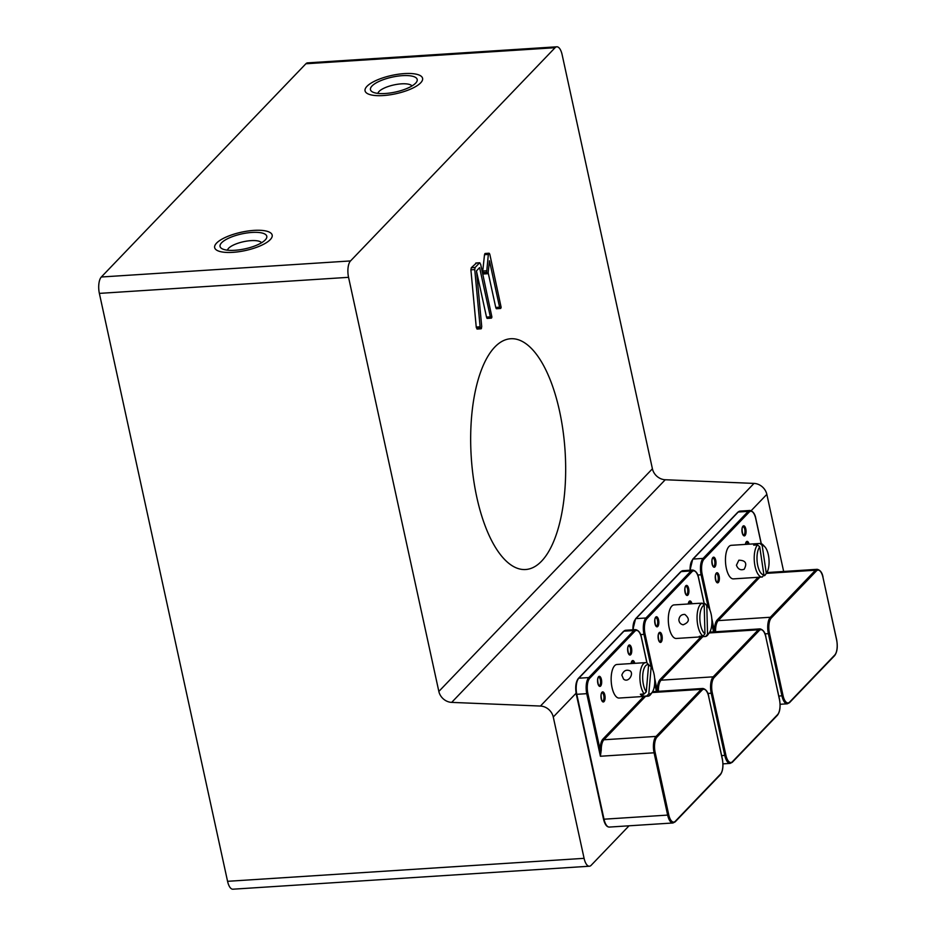 <?xml version="1.0" encoding="UTF-8"?>
<svg xmlns="http://www.w3.org/2000/svg" width="936" height="936" viewBox="0 0 936 936"><rect width="100%" height="100%" fill="white"/><g stroke="black" fill="none" stroke-linecap="round" stroke-linejoin="round"><path stroke-width="1.4" d="M227.565 881.314L584.087 858.335L553.27 716.999A12.613 10.799 -136.2 0 0 540.435 706.048L451.678 702.386A12.613 10.799 43.8 0 1 438.844 691.435L348.555 277.325L99.368 293.389L227.565 881.314A12.613 5.125 86.3 0 0 232.888 889.2L589.411 866.221A12.613 5.125 86.3 0 0 591.142 865.309L629.039 825.809M584.087 858.335A12.613 5.125 86.3 0 0 589.411 866.221M559.529 411.009A115.631 47.011 86.3 0 0 510.728 338.738A115.631 47.011 86.3 0 0 471.253 457.154A115.631 47.011 86.3 0 0 525.599 569.521A115.631 47.011 86.3 0 0 559.529 411.009M783.654 571.475L766.841 494.36A12.613 10.799 -136.2 0 0 754.018 483.409L665.25 479.747A12.613 10.799 43.8 0 1 652.415 468.796L562.126 54.686A12.613 5.125 86.3 0 0 556.803 46.8A12.613 5.125 86.3 0 0 555.071 47.713L350.52 260.933A12.613 5.125 86.3 0 0 348.555 277.325M556.803 46.8L307.628 62.864A12.613 5.125 86.3 0 0 305.885 63.765L101.334 276.998A12.613 5.125 -93.7 0 0 99.368 293.389M366.982 86.311A29.437 9.383 -12.3 0 0 365.063 90.85A29.437 9.383 -12.3 0 0 395.823 93.752A29.437 9.383 -12.3 0 0 422.581 78.308A29.437 9.383 -12.3 0 0 398.198 74.248A29.437 9.383 -12.3 0 0 366.982 86.311M216.579 243.091A29.437 9.383 -12.3 0 0 214.66 247.63A29.437 9.383 -12.3 0 0 245.419 250.532A29.437 9.383 -12.3 0 0 272.177 235.1A29.437 9.383 -12.3 0 0 247.783 231.04A29.437 9.383 -12.3 0 0 216.579 243.091M476.611 271.697L486.509 317.093L487.048 318.369L491.494 318.065L491.915 317.047L480.636 264.163L479.478 262.957L475.137 267.474L474.739 269.58L480.168 327.506L481.35 328.641L481.712 326.524L476.529 270.832L479.606 267.614L490.347 316.848L491.494 318.065M476.319 263.156L471.299 267.719L470.902 269.825L476.237 327.038L477.512 328.899M488.159 272.68L495.741 307.429L496.279 308.704L500.725 308.4L501.146 307.382L489.867 254.522L489.341 253.363L488.335 254.44L486.65 272.341L487.176 273.534L488.194 272.47L489.458 260.77L499.578 307.183L500.725 308.4M489.341 253.363L484.871 253.621L485.503 253.609L484.509 254.686L482.742 271.019L483.339 273.78L487.82 273.581M476.869 328.91L481.35 328.641M476.33 327.752L480.168 327.506M476.237 327.038L480.063 326.793M476.003 262.993L479.84 262.747L475.64 263.203M482.742 271.019L486.568 270.773M601.263 749.912L600.152 749.865A13.455 5.476 86.3 0 1 602.959 739.042A0.842 0.725 -136.2 0 0 603.895 739.768A12.613 5.125 86.3 0 0 601.263 749.912L600.397 756.253L654.077 752.79L667.649 815.092L604.012 819.199A12.613 5.125 86.3 0 0 609.336 827.073L672.972 822.978A12.613 5.125 -93.7 0 1 667.649 815.092L668.725 814.73L655.142 752.427L654.077 752.79A12.613 5.125 86.3 0 1 656.042 736.41L701.158 689.376L652.029 692.546M634.842 631.262L589.715 678.308A11.77 4.785 -93.7 0 0 587.89 693.599L600.152 749.865L600.397 756.253L586.813 693.962A12.613 5.125 -93.7 0 1 588.779 677.57L633.906 630.536A0.842 0.725 43.8 0 1 634.842 631.262A11.77 4.785 86.3 0 1 641.429 637.779L646.881 662.782A16.813 6.833 -93.7 0 0 645.723 662.618L616.976 664.478A16.813 6.833 -93.7 0 0 611.231 681.7A16.813 6.833 -93.7 0 0 619.141 698.045L647.887 696.197A16.813 6.833 -93.7 0 1 646.717 696.021L642.892 696.267A16.813 6.833 -93.7 0 1 640.353 694.22L644.179 693.974A16.813 6.833 -93.7 0 1 639.943 675.301A16.813 6.833 -93.7 0 1 645.723 662.618M658.417 690.335L657.306 690.277A13.455 5.476 86.3 0 1 660.114 679.466A0.842 0.725 -136.2 0 0 661.05 680.191A12.613 5.125 86.3 0 0 658.417 690.335L658.371 691.341M654.615 677.945L657.388 691.4M715.572 630.759L714.46 630.7A13.455 5.476 86.3 0 1 717.268 619.878A0.842 0.725 -136.2 0 0 718.204 620.615A12.613 5.125 86.3 0 0 715.572 630.759L715.525 631.753M711.769 618.368L714.542 631.823M651.163 666.748L648.812 693.88A14.719 5.979 -93.7 0 0 652.228 692.266A14.719 5.979 -93.7 0 0 654.732 679.723A14.719 5.979 -93.7 0 0 651.163 666.748L648.613 664.888M652.228 692.266L650.812 694.243A16.813 6.833 -93.7 0 1 647.887 696.197M621.832 675.113C623.54 670.667 626.313 669.263 630.127 670.878C634.198 673.745 628.313 683.338 623.528 679.056L621.832 675.113M648.812 693.88L646.717 696.021M642.892 696.267L643.079 694.044M644.179 693.974L646.273 691.821L648.625 664.689L646.893 662.793M646.273 691.821A14.719 5.979 -93.7 0 1 642.798 674.493A14.719 5.979 -93.7 0 1 648.625 664.689M704.96 633.812A14.719 5.979 -93.7 0 1 699.847 618.708A14.719 5.979 -93.7 0 1 704.211 605.171L704.96 633.812L703.1 636.07A16.813 6.833 -93.7 0 1 697.063 618.696A16.813 6.833 -93.7 0 1 702.234 603.158L698.408 603.404A16.813 6.833 -93.7 0 1 699.04 603.287A16.813 6.833 -93.7 0 1 699.695 603.322M706.797 605.604L707.546 634.234A14.719 5.979 -93.7 0 0 709.383 632.689A14.719 5.979 -93.7 0 0 711.851 619.316A14.719 5.979 -93.7 0 0 707.686 606.376A14.719 5.979 -93.7 0 0 706.797 605.604L704.82 603.591L702.784 603.72M704.82 603.591A16.813 6.833 -93.7 0 1 706.025 604.597L707.686 606.376M709.383 632.689L707.967 634.667A16.813 6.833 -93.7 0 1 705.685 636.492L701.848 636.737A16.813 6.833 -93.7 0 1 701.204 636.854L676.283 638.469A16.813 6.833 -93.7 0 1 668.386 622.124A16.813 6.833 -93.7 0 1 674.131 604.902L699.04 603.287M701.204 636.854A16.813 6.833 -93.7 0 1 699.262 636.316L703.1 636.07M678.857 619.866C679.372 616.169 681.361 614.355 684.836 614.425C690.007 618.825 689.434 622.276 683.128 624.803C680.589 624.207 679.162 622.557 678.857 619.866M707.546 634.234L705.685 636.492M701.848 636.737L701.836 636.152M704.211 605.171L702.234 603.158M763.893 574.809A14.719 5.979 -93.7 0 1 757.364 563.437A14.719 5.979 -93.7 0 1 759.74 546.858L763.893 574.809L762.278 577.021A16.813 6.833 -93.7 0 1 762.197 577.032A16.813 6.833 -93.7 0 1 754.627 563.928A16.813 6.833 -93.7 0 1 757.516 544.892L753.691 545.138A16.813 6.833 -93.7 0 1 756.112 543.722L759.95 543.477A16.813 6.833 -93.7 0 1 760.032 543.465A16.813 6.833 -93.7 0 1 763.179 545.021L764.841 546.799A14.719 5.979 -93.7 0 1 769.006 559.74A14.719 5.979 -93.7 0 1 766.537 573.101A14.719 5.979 -93.7 0 1 766.315 573.394L764.712 575.605L763.25 575.698M762.197 577.032L733.438 578.881A16.813 6.833 -93.7 0 1 725.54 562.536A16.813 6.833 -93.7 0 1 731.285 545.314L760.032 543.465M766.537 573.101L765.121 575.078A16.813 6.833 -93.7 0 1 764.712 575.605M762.103 577.032L758.452 577.266M736.433 565.215L738.843 560.208C745.618 560.313 747.384 563.332 744.155 569.275C740.505 570.539 737.931 569.182 736.433 565.215M764.841 546.799A14.719 5.979 -93.7 0 0 762.173 545.431L759.95 543.477M756.3 544.974L756.112 543.722M762.173 545.431L766.315 573.394M759.74 546.858L757.516 544.892M270.083 239.803A29.437 9.383 167.7 0 1 238.82 251.725A29.437 9.383 167.7 0 1 214.66 247.63A29.437 9.383 167.7 0 1 241.418 232.198A29.437 9.383 167.7 0 1 272.177 235.1A29.437 9.383 167.7 0 1 270.083 239.803M252.31 232.421A23.915 7.628 -12.3 0 0 226.664 239.183A23.915 7.628 -12.3 0 0 221.961 248.672A23.915 7.628 -12.3 0 0 245.045 248.824A23.915 7.628 -12.3 0 0 265.964 239.078A23.915 7.628 -12.3 0 0 252.31 232.421M261.577 242.752A17.608 5.616 -12.3 0 0 251.234 240.622A17.608 5.616 -12.3 0 0 227.483 250.181M401.111 73.885A29.437 9.383 167.7 0 1 422.581 78.308A29.437 9.383 167.7 0 1 395.823 93.752A29.437 9.383 167.7 0 1 365.063 90.85A29.437 9.383 167.7 0 1 401.111 73.885M371.159 87.025A23.915 7.628 -12.3 0 0 372.364 91.88A23.915 7.628 -12.3 0 0 395.448 92.032A23.915 7.628 -12.3 0 0 416.38 82.286A23.915 7.628 -12.3 0 0 399.953 75.863A23.915 7.628 -12.3 0 0 371.159 87.025M411.98 85.96A17.608 5.616 -12.3 0 0 395.53 84.603A17.608 5.616 -12.3 0 0 378.413 92.219A17.608 5.616 -12.3 0 0 377.887 93.389M555.071 47.713L305.885 63.765M350.52 260.933L101.334 276.998M576.517 692.769L553.27 716.999M766.841 494.36L751.198 510.67M652.415 468.796L438.844 691.435M665.25 479.747L451.678 702.386M754.018 483.409L540.435 706.048M486.509 317.093L490.347 316.848M470.902 269.825L474.739 269.58M471.299 267.719L475.137 267.474M495.741 307.429L499.578 307.183M482.812 272.587L486.65 272.341M484.509 254.686L488.335 254.44M609.336 827.073C606.739 827.05 604.785 824.37 603.498 819.058L576.436 694.559M578.074 679.197A11.77 4.785 86.3 0 0 576.389 694.337L587.89 693.599M675.312 821.246L720.428 774.201A0.842 0.725 43.8 0 1 720.275 774.832L675.148 821.878A0.842 0.725 43.8 0 0 675.312 821.246A11.77 4.785 -93.7 0 1 668.725 814.73M645.559 696.337L603.895 739.768L656.042 736.41A0.842 0.725 43.8 0 1 656.978 737.135L702.094 690.101A11.77 4.785 86.3 0 1 708.681 696.618L722.264 758.909A11.77 4.785 -93.7 0 1 720.428 774.201M656.978 737.135A11.77 4.785 86.3 0 0 655.142 752.427M578.378 678.413A0.842 0.725 43.8 0 1 578.811 678.214L623.938 631.18A0.842 0.725 43.8 0 0 623.505 631.379L578.378 678.413C575.745 681.934 575.067 687.281 576.33 694.465L604.012 819.199L576.845 694.594A12.613 5.125 86.3 0 1 578.811 678.214L588.779 677.57A0.842 0.725 -136.2 0 1 589.715 678.308M623.938 631.18L633.906 630.536A12.613 5.125 86.3 0 1 635.638 629.624L625.669 630.267A12.613 5.125 86.3 0 0 623.938 631.18M598.584 677.219A4.2 1.708 -93.7 0 1 600.561 681.303A4.2 1.708 -93.7 0 1 599.122 685.608L598.361 684.649C597.46 680.647 597.496 678.202 598.443 677.325L598.584 677.219M601.977 692.792A4.2 1.708 -93.7 0 1 603.954 696.875A4.2 1.708 -93.7 0 1 602.515 701.181L601.754 700.222C600.865 696.22 600.889 693.775 601.836 692.897L601.977 692.792M631.192 663.565L632.057 661.436A4.2 1.708 -93.7 0 1 633.66 663.402M628.664 645.863A4.2 1.708 -93.7 0 1 630.642 649.947A4.2 1.708 -93.7 0 1 629.203 654.252L628.442 653.281C627.541 649.292 627.576 646.846 628.524 645.969L628.664 645.863M652.591 691.704L702.889 688.463A12.613 5.125 86.3 0 0 701.158 689.376A0.842 0.725 -136.2 0 1 702.094 690.101M602.959 739.042L643.816 696.454M653.012 690.908L653.176 691.669M628.676 645.337A5.043 2.047 -93.7 0 1 631.765 650.719A5.043 2.047 -93.7 0 1 628.641 653.971A5.043 2.047 -93.7 0 1 628.676 645.337M601.988 692.266A5.043 2.047 -93.7 0 1 605.089 697.648A5.043 2.047 -93.7 0 1 601.965 700.9A5.043 2.047 -93.7 0 1 601.988 692.266M598.595 676.693A5.043 2.047 -93.7 0 1 601.684 682.075A5.043 2.047 -93.7 0 1 598.56 685.327A5.043 2.047 -93.7 0 1 598.595 676.693M631.098 663.565A5.043 2.047 -93.7 0 1 632.081 660.91A5.043 2.047 -93.7 0 1 634.807 663.332M708.681 696.618L722.323 758.78C723.587 765.964 722.896 771.322 720.275 774.832M641.429 637.779L641.488 637.65C640.739 633.11 638.785 630.443 635.638 629.624M635.228 619.62A11.77 4.785 86.3 0 0 632.935 629.799M732.467 761.658L777.582 714.624A0.842 0.725 43.8 0 1 777.43 715.256L732.303 762.29A0.842 0.725 43.8 0 0 732.467 761.658A11.77 4.785 -93.7 0 1 725.88 755.153L721.656 755.715M702.796 636.679L661.05 680.191L713.185 676.833A0.842 0.725 43.8 0 1 714.133 677.559L759.248 630.525A11.77 4.785 86.3 0 1 765.835 637.042L779.419 699.332A11.77 4.785 -93.7 0 1 777.582 714.624M714.133 677.559A11.77 4.785 86.3 0 0 712.296 692.851L725.88 755.153M722.943 763.858L730.127 763.402A12.613 5.125 -93.7 0 1 724.803 755.516L711.22 693.213L707.85 693.436M640.598 634.596L643.968 634.374L650.988 666.537M654.685 683.526L656.417 691.458M691.996 571.685L646.87 618.719A11.77 4.785 -93.7 0 0 645.044 634.011L643.968 634.374A12.613 5.125 -93.7 0 1 645.934 617.994L691.06 570.96A0.842 0.725 43.8 0 1 691.996 571.685A11.77 4.785 86.3 0 1 698.584 578.202L704.129 603.626M632.853 629.811L635.532 618.836A0.842 0.725 43.8 0 1 635.965 618.637L645.934 617.994A0.842 0.725 -136.2 0 1 646.87 618.719M682.824 570.691L692.792 570.047A12.613 5.125 86.3 0 0 691.06 570.96L681.092 571.603A0.842 0.725 43.8 0 0 680.659 571.791L682.824 570.691A12.613 5.125 86.3 0 0 681.092 571.603L635.965 618.637A12.613 5.125 86.3 0 0 633.356 629.776M655.738 617.643A4.2 1.708 -93.7 0 1 657.715 621.726A4.2 1.708 -93.7 0 1 656.276 626.032L655.516 625.061C654.615 621.071 654.638 618.626 655.598 617.748L655.738 617.643M659.131 633.216A4.2 1.708 -93.7 0 1 661.108 637.299A4.2 1.708 -93.7 0 1 659.669 641.605L658.909 640.633C658.02 636.644 658.043 634.198 658.991 633.321L659.131 633.216M688.346 603.977L689.212 601.86A4.2 1.708 -93.7 0 1 690.815 603.825M685.819 586.275A4.2 1.708 -93.7 0 1 687.796 590.37A4.2 1.708 -93.7 0 1 686.357 594.676L685.597 593.705C684.696 589.703 684.731 587.27 685.678 586.392L685.819 586.275M709.184 632.958L758.312 629.799A12.613 5.125 86.3 0 1 760.044 628.887L709.745 632.128M712.296 692.851L711.22 693.213A12.613 5.125 86.3 0 1 713.185 676.833L758.312 629.799A0.842 0.725 -136.2 0 1 759.248 630.525M660.114 679.466L700.97 636.878M710.167 631.32L710.33 632.092M645.044 634.011L652.907 670.106M685.831 585.76A5.043 2.047 -93.7 0 1 688.919 591.131A5.043 2.047 -93.7 0 1 685.795 594.395A5.043 2.047 -93.7 0 1 685.831 585.76M659.143 632.689A5.043 2.047 -93.7 0 1 662.243 638.071A5.043 2.047 -93.7 0 1 659.108 641.324A5.043 2.047 -93.7 0 1 659.143 632.689M655.75 617.116A5.043 2.047 -93.7 0 1 658.839 622.487A5.043 2.047 -93.7 0 1 655.715 625.751A5.043 2.047 -93.7 0 1 655.75 617.116M688.252 603.989A5.043 2.047 -93.7 0 1 689.224 601.333A5.043 2.047 -93.7 0 1 691.961 603.743M765.835 637.042L779.477 699.204C780.741 706.387 780.051 711.734 777.43 715.256M698.584 578.202L698.642 578.074C697.893 573.534 695.939 570.866 692.792 570.047M692.383 560.044A11.77 4.785 86.3 0 0 690.089 570.223M789.621 702.082L834.736 655.048A0.842 0.725 43.8 0 1 834.584 655.68L789.457 702.714A0.842 0.725 43.8 0 0 789.621 702.082A11.77 4.785 -93.7 0 1 783.034 695.565L778.81 696.138M759.868 577.184L718.204 620.615L770.34 617.257A0.842 0.725 43.8 0 1 771.276 617.982L816.403 570.948A11.77 4.785 86.3 0 1 822.99 577.453L836.573 639.756A11.77 4.785 -93.7 0 1 834.736 655.048M771.276 617.982A11.77 4.785 86.3 0 0 769.45 633.274L783.034 695.565M780.097 704.282L787.281 703.813A12.613 5.125 -93.7 0 1 781.958 695.939L768.374 633.637L765.005 633.859M697.753 575.02L701.122 574.798L708.131 606.902M711.84 623.949L713.571 631.882M749.151 512.109L704.024 559.143A11.77 4.785 -93.7 0 0 702.199 574.435L701.122 574.798A12.613 5.125 -93.7 0 1 703.088 558.418L748.215 511.372A0.842 0.725 43.8 0 1 749.151 512.109A11.77 4.785 86.3 0 1 755.738 518.614L761.19 543.629M690.007 570.235L692.687 559.248A0.842 0.725 43.8 0 1 693.12 559.061L703.088 558.418A0.842 0.725 -136.2 0 1 704.024 559.143M739.978 511.115L749.947 510.471A12.613 5.125 86.3 0 0 748.215 511.372L738.247 512.015A0.842 0.725 43.8 0 0 737.814 512.214L739.978 511.115A12.613 5.125 86.3 0 0 738.247 512.015L693.12 559.061A12.613 5.125 86.3 0 0 690.511 570.199M712.893 558.055A4.2 1.708 -93.7 0 1 714.87 562.15A4.2 1.708 -93.7 0 1 713.431 566.455L712.67 565.484C711.769 561.483 711.793 559.049 712.752 558.16L712.893 558.055M716.286 573.639A4.2 1.708 -93.7 0 1 718.263 577.723A4.2 1.708 -93.7 0 1 716.824 582.028L716.063 581.057C715.162 577.056 715.198 574.622 716.145 573.745L716.286 573.639M745.501 544.401L746.366 542.272A4.2 1.708 -93.7 0 1 747.969 544.237M742.973 526.699A4.2 1.708 -93.7 0 1 744.951 530.782A4.2 1.708 -93.7 0 1 743.512 535.088L742.751 534.128C741.85 530.127 741.874 527.693 742.833 526.804L742.973 526.699M766.338 573.382L815.467 570.211A12.613 5.125 86.3 0 1 817.198 569.31L766.9 572.551M769.45 633.274L768.374 633.637A12.613 5.125 86.3 0 1 770.34 617.257L815.467 570.211A0.842 0.725 -136.2 0 1 816.403 570.948M717.268 619.878L758.125 577.29M767.321 571.744L767.485 572.516M702.199 574.435L710.061 610.529M742.985 526.172A5.043 2.047 -93.7 0 1 746.074 531.554A5.043 2.047 -93.7 0 1 742.95 534.819A5.043 2.047 -93.7 0 1 742.985 526.172M716.297 573.113A5.043 2.047 -93.7 0 1 719.398 578.483A5.043 2.047 -93.7 0 1 716.262 581.747A5.043 2.047 -93.7 0 1 716.297 573.113M712.904 557.528A5.043 2.047 -93.7 0 1 715.993 562.91A5.043 2.047 -93.7 0 1 712.869 566.175A5.043 2.047 -93.7 0 1 712.904 557.528M745.407 544.401A5.043 2.047 -93.7 0 1 746.378 541.745A5.043 2.047 -93.7 0 1 749.116 544.167M822.99 577.453L836.632 639.627C837.895 646.811 837.205 652.158 834.584 655.68M755.738 518.614L755.797 518.485C755.048 513.958 753.094 511.29 749.947 510.471M487.422 318.392L491.26 318.146M477.208 329.062L481.045 328.805M496.653 308.728L500.491 308.482M483.713 273.967L487.551 273.721M485.164 253.469L488.99 253.223M623.505 631.379L625.669 630.267M708.739 696.489C707.99 691.95 706.037 689.282 702.889 688.463M672.972 822.978L675.148 821.878M641.488 637.65L646.987 662.899M653.071 690.78L653.258 691.669M680.659 571.791L635.532 618.836M765.894 636.901C765.145 632.373 763.191 629.706 760.044 628.887M730.127 763.402L732.303 762.29M698.642 578.074L704.211 603.626M710.225 631.203L710.412 632.092M737.814 512.214L692.687 559.248M823.048 577.325C822.299 572.797 820.345 570.118 817.198 569.31M787.281 703.813L789.457 702.714M755.797 518.485L761.284 543.664M767.38 571.627L767.567 572.504"/></g></svg>
